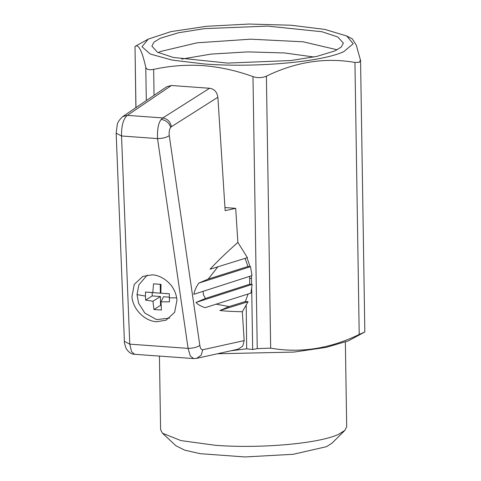 <?xml version="1.0" encoding="UTF-8"?>
<svg xmlns="http://www.w3.org/2000/svg" width="481" height="481" viewBox="0 0 481 481"><rect width="100%" height="100%" fill="white"/><g stroke="black" fill="none" stroke-linecap="round" stroke-linejoin="round"><path stroke-width="0.72" d="M169.661 318.079L156.559 319.594L144.781 313.011L138.594 303.192L137.007 294.6L138.877 284.8L147.264 275.06M169.378 297.841L169.348 293.789L160.858 293.163L161.021 284.373L153.541 283.826L152.808 292.58L145.49 292.051L145.46 296.098L145.617 300.096L152.946 301.238L153.944 309.511L161.424 310.059L160.991 301.821L169.474 301.834L169.378 297.841L176.731 297.889M145.49 292.051L152.164 292.58L152.218 295.923L145.617 300.096M152.808 292.58L160.353 293.176L152.164 292.58M153.541 283.826L160.215 284.355L160.353 293.176M161.015 284.415L160.215 284.355M160.858 293.163L169.348 293.831M160.991 301.821L163.516 296.747L169.372 297.174M153.944 309.511L160.546 305.339L161.141 305.381M152.946 301.238L160.407 296.518L160.546 305.339M152.218 295.923L160.407 296.518M345.364 342.111L346.693 426.761L344.901 430.369L331.884 443.29L326.352 446.723L293.212 454.292L245.027 456.95L200.21 453.685L184.668 450.138L175.908 445.737L162.494 433.237L160.594 429.689L159.433 356.096M344.901 430.369L338.432 434.391C319.113 443.584 260.095 448.803 215.314 445.28L180.958 440.608L162.494 433.237M346.735 35.997L353.186 43.729L343.873 51.593C321.939 62.031 254.942 67.953 204.1 63.949L171.994 60.065L150.3 54.046L142.015 46.729L148.274 39.111L170.977 31.626L206.517 26.305L248.93 24.05L291.125 25.234L324.934 29.437L346.735 35.997L352.254 38.823L356.307 45.172L360.564 60.528L364.832 331.938L348.418 340.861L326.142 347.39L293.837 352.086L217.412 353.769M364.766 331.992L359.211 334.463C329.707 348.761 300.192 353.325 270.665 348.154L257.245 348.617L252.663 349.525L246.681 348.821L231.114 350.739M154.052 95.334L153.649 69.378C149.098 70.238 146.477 69.565 145.785 67.37C142.051 50.709 138.462 43.741 135.005 46.459L135.901 107.642M148.274 39.111L135.005 46.459L135.967 107.6M360.497 59.981L359.379 62.253L354.942 62.452C325.415 57.269 295.899 61.833 266.396 76.136C262.163 77.976 257.69 78.132 252.976 76.599C236.369 70.605 219.775 66.949 203.192 65.638C186.508 64.55 169.991 65.795 153.649 69.378M247.06 257.738L250.03 266.624M251.437 275.769L251.635 284.361M334.86 50.938L341.239 47.066L343.362 43.086L337.806 36.983L321.969 31.746L267.64 26.1L204.443 28.644L178.463 32.768L160.365 38.246L153.992 42.118L151.87 46.098L157.419 52.201L173.256 57.437L227.585 63.083L290.783 60.54L316.763 56.415L334.86 50.938M246.681 348.821L246.212 305.651M337.205 49.802L303.18 41.805L250.589 39.183L197.072 42.815L160.576 51.479L158.231 52.609M313.949 57.005L284.403 52.94L247.727 51.9L211.111 54.088L181.704 59.079M156.65 321.735C144.643 321.188 132.792 309.151 131.944 296.645L134.259 284.373L142.803 276.407L152.297 274.825C158.183 275.222 163.708 277.898 168.867 282.852C173.382 287.235 176.094 292.923 177.002 299.922L174.645 312.259L166.143 320.154L156.65 321.735M124.411 341.342L129.762 344.143L131.553 351.689L134.614 354.293C131.487 354.299 128.655 352.363 126.118 348.484C124.627 344.137 124.05 341.757 124.399 341.342L116.168 133.183L117.244 124.783C117.52 122.493 119.354 119.751 122.757 116.558L166.769 86.718L171.38 85.498L209.572 88.276L162.794 117.935L161.237 119.42C158.405 122.745 157.173 129.136 157.534 138.6L188.089 348.382C193.212 348.28 197.12 347.282 199.819 345.394L169.264 135.606C166.558 137.5 162.65 138.498 157.534 138.6L121.531 135.979L116.18 133.183M134.614 354.293L193.639 358.585L190.296 355.958L188.089 348.382L129.762 344.143L121.531 135.979C121.386 125.637 123.322 118.765 127.339 115.356L122.757 116.558M193.639 358.579L196.597 358.369L201.19 355.218L202.766 349.753C201.335 349.867 200.355 348.412 199.819 345.394M202.766 349.753L244.174 340.596L242.322 311.718C233.525 311.592 226.046 311.189 219.877 310.504L229.154 306.565L216.143 304.184M249.645 276.347L249.699 284.223L252.164 284.397L250.902 293.115L205.146 307.672C200.92 306.319 197.871 304.587 195.995 302.465L205.435 298.46L203.421 294.769L203.114 291.318M245.1 258.351L247.943 266.474L250.487 266.66L252.026 275.583L193.795 294.312C194.769 290.103 196.44 286.363 198.809 283.093L208.171 279.112L217.917 266.799M237.873 242.394L247.408 257.63L210.023 269.234C216.793 261.892 226.076 252.946 237.873 242.394L235.69 208.327L225.15 210.654L217.875 97.246C217.009 91.895 214.243 88.901 209.572 88.276M248.076 294.017L245.376 301.527L248.1 301.725L242.322 311.718M244.174 340.596L242.731 346.116L238.131 349.188M224.952 207.545L235.69 208.327M208.171 279.112L247.943 266.474M198.809 283.093L250.487 266.66M205.435 298.46L249.699 284.223M195.995 302.465L252.164 284.397M229.154 306.565L245.376 301.527M219.877 310.504L248.1 301.725M145.46 296.098L137.007 294.6M146.302 100.589L145.785 67.37M270.665 348.154L266.396 76.136M252.976 76.599L257.245 348.617M359.211 334.463L354.942 62.452M251.707 288.81L252.663 349.525M249.765 278.367L251.545 278.415M217.875 97.246L171.356 126.743C170.388 121.717 167.532 118.783 162.794 117.935L127.339 115.356L171.38 85.498M169.264 135.606C168.879 132.137 169.354 129.389 170.683 127.375C169.198 122.853 166.047 120.202 161.237 119.42M171.356 126.743L170.683 127.375M196.597 358.369L238.293 349.152"/></g></svg>
